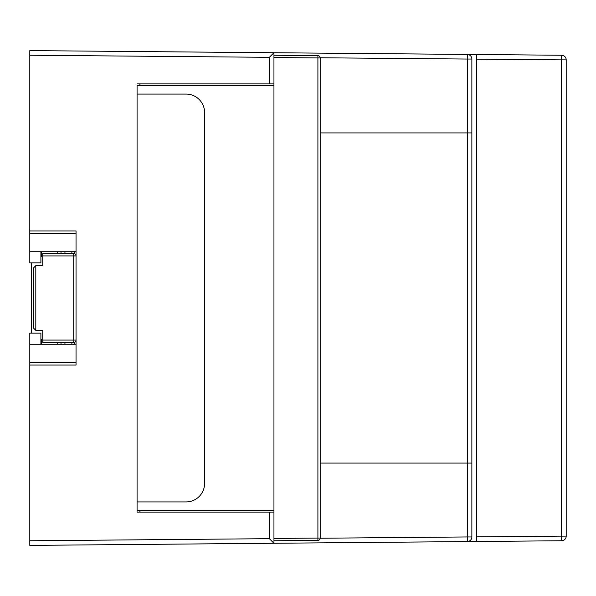 <?xml version="1.0" encoding="UTF-8"?>
<svg xmlns="http://www.w3.org/2000/svg" width="596" height="596" viewBox="0 0 596 596"><rect width="100%" height="100%" fill="white"/><g stroke="black" fill="none" stroke-linecap="round" stroke-linejoin="round"><path stroke-width="0.89" d="M137.08 512.098L137.08 510.25L273.951 510.25L273.951 540.766L317.906 540.386L317.906 538.069L320.194 538.069L320.194 57.931L317.906 57.931L317.906 55.614L273.951 55.234L273.951 85.749L137.08 85.749L137.08 512.098L273.951 512.098M204.592 112.569L204.592 483.43A18.498 18.498 0 0 1 186.094 501.921L137.08 501.921L137.08 94.079L186.094 94.079A18.498 18.498 0 0 1 204.592 112.569A18.498 18.498 0 0 0 186.094 94.079L137.08 94.079M320.194 57.931A2.309 2.309 0 0 0 317.906 55.614A2.309 2.309 0 0 1 320.194 57.931A2.309 2.309 0 0 0 319.113 55.972M317.906 540.386A2.309 2.309 0 0 0 320.194 538.069M33.503 328.053L35.812 330.37L35.812 265.63L42.748 265.63L42.748 253.605L73.733 253.605A2.309 2.309 0 0 1 76.042 255.922L76.042 340.078L73.733 340.078L73.733 342.395L42.748 342.395L42.748 330.37L35.812 330.37L33.503 328.053L33.503 267.947L35.812 265.63L33.503 267.947M73.733 342.395A2.309 2.309 0 0 0 76.042 340.078A2.309 2.309 0 0 1 73.733 342.395M29.8 50.608L29.8 55.234L29.8 50.608L273.951 52.739L273.951 57.544L317.906 57.931L317.906 538.069L273.951 538.456L273.951 543.261L269.332 538.68L29.8 540.766L29.8 545.392L29.8 365.05L76.042 365.05L76.042 362.74L29.8 362.74L29.8 365.05M320.194 57.767L467.286 59.049L467.286 54.43A4.626 4.626 0 0 1 471.868 59.049L471.846 59.049M470.527 59.049L469.879 59.049M320.194 132.915L467.286 132.915L467.286 59.049L471.868 59.049L471.868 536.951A4.626 4.626 0 0 1 467.286 541.57L467.286 536.951L471.868 536.951M40.901 251.758L40.901 262.858L29.8 262.858L29.8 55.234L269.332 57.32L273.951 52.739L561.618 55.249A4.626 4.626 0 0 1 566.2 59.876A4.626 4.626 0 0 0 561.618 55.249L561.618 59.876L565.932 59.876M139.859 83.902L139.859 85.749M139.978 83.902L139.978 85.749M471.868 463.085L467.286 463.085L467.286 132.915L471.868 132.915M269.332 57.32L269.332 83.902L273.951 83.902M564.859 59.876L564.211 59.876M269.332 83.902L137.08 83.902M29.8 230.95L76.042 230.95L76.042 255.922L73.733 255.922L73.733 253.605M76.042 340.078L76.042 344.242L29.8 344.242L29.8 333.142L40.901 333.142L40.901 344.242M566.2 69.166L566.2 69.568M566.2 526.432L566.2 526.834M29.8 545.392L561.618 540.751L561.618 536.124L566.2 536.124A4.626 4.626 0 0 1 561.618 540.751A4.626 4.626 0 0 0 566.2 536.124L566.2 59.876M139.978 510.25L139.978 512.098M320.194 538.233L467.286 536.951L467.286 463.085L320.194 463.085M137.08 510.25L139.859 510.25L139.859 512.098M476.45 54.504L476.45 541.496L467.286 541.57A4.626 4.626 0 0 0 469.559 540.952M74.195 251.758L74.195 253.658M74.195 342.342L74.195 344.242M64.942 344.242L64.942 342.395M64.942 253.605L64.942 251.758M31.648 333.142L31.648 262.858M41.578 339.616L40.901 339.616L41.578 339.616L41.578 344.242M40.901 256.384L41.578 256.384L40.901 256.384M29.8 362.74L29.8 344.242M76.042 344.242L76.042 362.74M29.8 251.758L76.042 251.758M29.8 233.26L76.042 233.26M273.951 510.25L273.951 85.749M42.748 340.078L73.733 340.078L73.733 255.922L42.748 255.922M476.45 59.131L561.618 59.876L561.618 536.124L476.45 536.869M269.332 512.098L269.332 538.68M71.878 344.242L71.878 342.395M71.878 253.605L71.878 251.758M61.001 344.242L61.001 342.395M61.001 253.605L61.001 251.758M57.194 344.242L57.194 342.395M57.194 253.605L57.194 251.758M41.578 256.384L41.578 251.758M73.368 342.365L73.949 342.38M561.618 540.751A4.626 4.626 0 0 0 566.2 536.124"/></g></svg>
